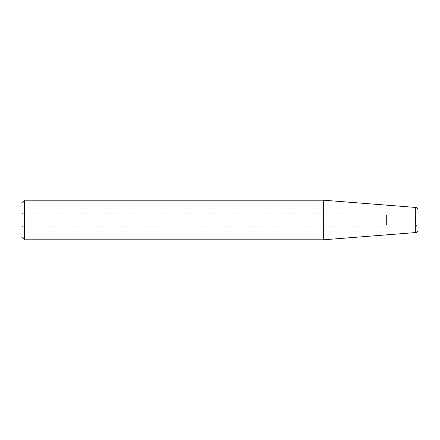 <?xml version="1.0" encoding="UTF-8"?>
<svg xmlns="http://www.w3.org/2000/svg" width="440" height="440" viewBox="0 0 440 440"><rect width="100%" height="100%" fill="white"/><g stroke="black" fill="none" stroke-linecap="round" stroke-linejoin="round"><path stroke-width="0.33" stroke-dasharray="2.2 1.65" d="M24.475 239.8L24.475 200.2M22 237.325L22 202.675M323.659 239.8L323.659 200.2M418 230.087L418 209.913M22 226.903L22 213.098L22 226.903L23.238 226.188L23.238 213.813L23.238 226.188L385.825 226.188L385.825 213.813L385.825 226.188L386.54 224.95L386.54 215.05L386.54 224.95L415.525 224.95L415.525 215.05L415.525 224.95L418 226.38L418 220M415.718 232.556L415.718 207.444M22 213.098L23.238 213.813L385.825 213.813L386.54 215.05L415.525 215.05L418 213.62"/><path stroke-width="0.66" d="M24.475 220L24.475 239.8L323.659 239.8L323.659 200.2L24.475 200.2L24.475 220M24.475 200.2L22 202.675L22 237.325L24.475 239.8M415.718 232.556L415.718 207.444C417.12 207.674 417.879 208.5 418 209.913L418 230.087A2.475 2.475 0 0 1 415.718 232.556L323.659 239.8M418 220L418 226.38M415.718 207.444L323.659 200.2"/></g></svg>

